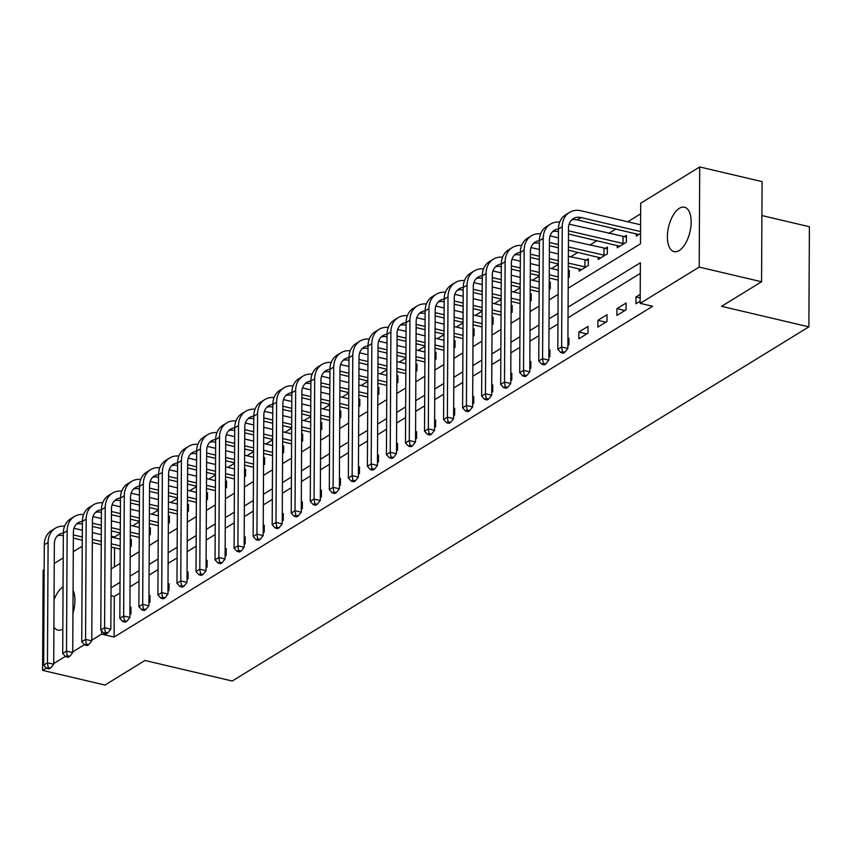 <?xml version="1.0" encoding="UTF-8"?>
<svg xmlns="http://www.w3.org/2000/svg" width="852" height="852" viewBox="0 0 852 852"><rect width="100%" height="100%" fill="white"/><g stroke="black" fill="none" stroke-linecap="round" stroke-linejoin="round"><path stroke-width="1.28" d="M679.161 250.531A22.802 10.97 103.2 0 1 674.049 251.617A22.802 10.97 103.2 0 1 667.712 231.872A22.802 10.97 103.2 0 1 679.385 208.314A22.802 10.97 103.2 0 1 684.497 207.228A22.802 10.97 103.2 0 1 690.844 226.962A22.802 10.97 103.2 0 1 679.161 250.531M62.835 629.085A22.802 10.97 103.2 0 1 57.829 630.107A22.802 10.97 103.2 0 1 53.9 627.115M54.049 599.851A22.802 10.97 103.2 0 1 63.059 586.868M761.901 215.556L809.4 226.728L808.878 326.859L232.255 681.014L144.946 660.481L104.966 685.04L42.6 670.375L43.122 570.244L44.166 569.605M54.24 563.417L63.208 557.911M73.283 551.723L82.25 546.217M120.281 533.448L114.626 536.92L111.324 536.142M640.629 213.841L627.732 221.776M615.943 229.007L608.679 233.469M596.901 240.701L589.637 245.163M577.858 252.405L570.595 256.857M558.262 264.44L551.553 268.561M539.22 276.133L532.511 280.255M520.178 287.827L513.468 291.948M501.136 299.521L494.426 303.642M482.094 311.225L475.384 315.346M463.051 322.919L456.342 327.04M444.009 334.612L437.3 338.734M424.967 346.306L418.257 350.428M405.925 358.01L399.215 362.121M386.883 369.704L380.173 373.826M367.84 381.398L361.131 385.519M348.787 393.091L342.089 397.213M329.745 404.796L323.046 408.907M310.703 416.49L303.994 420.611M291.661 428.183L284.951 432.305M272.619 439.877L265.909 443.998M253.576 451.571L246.867 455.692M234.534 463.275L227.825 467.397M215.492 474.969L208.783 479.09M196.45 486.662L189.74 490.784M177.408 498.356L170.698 502.478M158.365 510.06L151.656 514.182M139.323 521.754L132.614 525.876M568.178 288.21L640.48 243.81L640.693 203.213L699.726 166.96L699.194 267.091L640.161 303.344L640.374 262.757L568.082 307.157M699.194 267.091L761.56 281.756L762.082 181.625L699.726 166.96M73.08 590.298A22.802 10.97 103.2 0 1 72.953 613.28M114.626 536.92L114.626 537.814M114.573 547.815L114.477 566.878M130.249 546.877L131.283 546.249L131.325 539.476L130.281 540.115M149.292 535.184L150.325 534.545L150.367 527.782L149.324 528.421M168.334 523.49L169.367 522.851L169.41 516.088L168.366 516.727M187.376 511.796L188.409 511.157L188.452 504.395L187.408 505.023M206.418 500.092L207.451 499.464L207.494 492.69L206.45 493.329M225.46 488.398L226.494 487.77L226.536 480.997L225.503 481.636M244.503 476.705L245.546 476.066L245.578 469.303L244.545 469.942M263.545 465.011L264.589 464.372L264.621 457.609L263.587 458.248M282.587 453.317L283.631 452.678L283.663 445.915L282.63 446.544M301.629 441.613L302.673 440.985L302.705 434.211L301.672 434.85M320.671 429.919L321.715 429.28L321.747 422.517L320.714 423.156M339.724 418.225L340.757 417.587L340.789 410.824L339.756 411.463M358.767 406.532L359.8 405.893L359.832 399.13L358.798 399.758M377.809 394.827L378.842 394.199L378.874 387.426L377.841 388.065M396.851 383.134L397.884 382.495L397.916 375.732L396.883 376.371M415.893 371.44L416.926 370.801L416.958 364.038L415.925 364.677M434.935 359.746L435.968 359.107L436 352.345L434.967 352.973M453.978 348.042L455.011 347.414L455.053 340.64L454.01 341.279M473.02 336.348L474.053 335.709L474.095 328.947L473.052 329.586M492.062 324.655L493.095 324.016L493.138 317.253L492.094 317.892M511.104 312.961L512.137 312.322L512.18 305.559L511.136 306.188M530.146 301.267L531.179 300.628L531.222 293.855L530.189 294.494M549.189 289.563L550.232 288.935L550.264 282.161L549.231 282.8M568.231 277.869L569.274 277.23L569.306 270.467L568.273 271.106M579.179 268.891L579.168 271.149L588.317 265.536L588.349 258.774L585.867 260.297M598.232 257.197L598.211 259.455L607.359 253.843L607.391 247.08L604.909 248.603M617.274 245.493L617.263 247.762L626.401 242.149L626.433 235.376L623.952 236.909M636.316 233.799L636.306 236.057L640.534 233.469M119.962 592.981L114.317 596.453L114.104 637.051L652.632 306.283L640.161 303.344M640.321 273.385L568.028 317.785M557.953 323.973L548.986 329.479M538.911 335.667L529.944 341.183M519.869 347.36L510.891 352.877M500.827 359.065L491.849 364.571M481.785 370.758L472.807 376.264M462.742 382.452L453.765 387.958M443.7 394.146L434.722 399.663M424.647 405.85L415.68 411.356M405.605 417.544L396.638 423.05M386.563 429.238L377.596 434.744M367.521 440.931L358.554 446.448M348.479 452.636L339.511 458.142M329.436 464.329L320.469 469.835M310.394 476.023L301.427 481.529M291.352 487.717L282.385 493.233M272.31 499.41L263.343 504.927M253.268 511.115L244.3 516.621M234.225 522.808L225.258 528.315M215.183 534.502L206.216 540.019M196.141 546.196L187.163 551.713M177.099 557.9L168.121 563.406M158.057 569.594L149.079 575.1M139.014 581.288L130.036 586.794M129.898 614.537L130.931 613.898L130.963 607.135L129.93 607.774M148.94 602.843L149.973 602.204L150.005 595.442L148.972 596.081M167.982 591.15L169.015 590.511L169.047 583.748L168.014 584.376M187.025 579.445L188.058 578.817L188.09 572.043L187.057 572.682M206.067 567.751L207.1 567.112L207.132 560.35L206.099 560.989M225.109 556.058L226.142 555.419L226.185 548.656L225.141 549.295M244.151 544.364L245.184 543.725L245.227 536.962L244.183 537.591M263.193 532.66L264.226 532.031L264.269 525.258L263.225 525.897M282.236 520.966L283.269 520.327L283.311 513.564L282.268 514.203M301.278 509.272L302.311 508.633L302.353 501.871L301.32 502.51M320.32 497.579L321.364 496.94L321.396 490.177L320.363 490.805M339.362 485.874L340.406 485.246L340.438 478.473L339.405 479.112M358.404 474.181L359.448 473.542L359.48 466.779L358.447 467.418M377.447 462.487L378.49 461.848L378.522 455.085L377.489 455.724M396.489 450.793L397.533 450.154L397.565 443.391L396.531 444.02M415.542 439.089L416.575 438.46L416.607 431.687L415.574 432.326M434.584 427.395L435.617 426.767L435.649 419.993L434.616 420.632M453.626 415.701L454.659 415.062L454.691 408.3L453.658 408.939M472.668 404.008L473.701 403.369L473.733 396.606L472.7 397.245M491.71 392.314L492.744 391.675L492.775 384.912L491.742 385.541M510.753 380.61L511.786 379.981L511.818 373.208L510.785 373.847M529.795 368.916L530.828 368.277L530.871 361.514L529.827 362.153M548.837 357.222L549.87 356.583L549.913 349.821L548.869 350.46M567.879 345.529L568.912 344.89L568.955 338.127L567.911 338.755M578.817 338.808L587.955 333.196L587.997 326.422L578.849 332.046L578.817 338.808M597.859 327.115L606.997 321.492L607.039 314.729L597.902 320.341L597.859 327.115M616.901 315.41L626.05 309.798L626.082 303.035L616.944 308.648L616.901 315.41M640.214 294.355L635.986 296.954L635.943 303.717L640.172 301.118M761.56 281.756L721.569 306.315L808.878 326.859M114.104 637.051L101.633 634.112L91.792 640.15M84.454 644.666L72.75 651.855M65.412 656.359L53.708 663.548M46.37 668.064L42.6 670.375M101.654 630.959L101.633 634.112M558.007 313.344L549.039 318.85M538.965 325.038L529.997 330.555M519.922 336.732L510.955 342.248M500.88 348.436L491.913 353.942M481.838 360.13L472.871 365.636M462.796 371.823L453.828 377.329M443.754 383.517L434.776 389.034M424.711 395.221L415.733 400.728M405.669 406.915L396.691 412.421M386.627 418.609L377.649 424.115M367.585 430.303L358.607 435.819M348.532 442.007L339.565 447.513M329.49 453.701L320.522 459.207M310.447 465.394L301.48 470.9M291.405 477.088L282.438 482.605M272.363 488.782L263.396 494.298M253.321 500.486L244.354 505.992M234.279 512.18L225.311 517.686M215.236 523.873L206.269 529.39M196.194 535.567L187.227 541.084M177.152 547.272L168.185 552.778M158.11 558.965L149.143 564.471M139.068 570.659L130.09 576.165M120.025 582.353L111.048 587.869M111.154 568.923L120.121 563.417M130.196 557.229L139.164 551.713M149.238 545.525L158.206 540.019M168.281 533.831L177.248 528.325M187.323 522.138L196.29 516.631M206.365 510.444L215.332 504.927M225.407 498.75L234.375 493.233M244.449 487.046L253.417 481.54M263.492 475.352L272.47 469.846M282.534 463.658L291.512 458.152M301.576 451.965L310.554 446.448M320.618 440.26L329.596 434.754M339.66 428.567L348.638 423.061M358.713 416.873L367.681 411.367M377.755 405.179L386.723 399.663M396.798 393.475L405.765 387.969M415.84 381.781L424.807 376.275M434.882 370.087L443.849 364.581M453.924 358.394L462.892 352.877M472.966 346.689L481.934 341.183M492.009 334.996L500.976 329.49M511.051 323.302L520.018 317.796M530.093 311.608L539.06 306.092M549.135 299.915L558.103 294.398M114.317 596.453L111.016 595.676M586.794 333.909L578.849 332.046M605.836 322.216L597.902 320.341M624.878 310.511L616.944 308.648M640.193 297.944L635.986 296.954M73.996 528.261L82.335 530.221M92.357 532.575L101.292 534.683M111.314 537.037L120.249 539.146M130.281 541.105L131.314 541.169M120.196 549.135L111.261 547.037M101.239 544.673L92.304 542.575M82.282 540.221L73.347 538.113M63.325 535.759L63.069 535.695A14.612 11.566 58.4 0 0 57.403 535.844M120.217 545.908L111.282 543.81M101.26 541.446L92.325 539.348M82.293 536.984L73.368 534.886M63.336 533.086A14.612 11.566 58.4 0 0 59.161 534.438A14.612 11.566 58.4 0 0 54.336 543.959L53.708 664.251L50.673 668.021L48.181 667.436L46.658 668.373L49.15 668.958L50.673 668.021M46.658 668.373L43.665 665.114L44.293 544.833A21.918 17.338 -121.6 0 1 51.525 530.551L55.337 528.208A21.918 17.338 -121.6 0 1 64.592 526.206M43.665 665.114L47.467 662.781L48.106 542.49A21.918 17.338 -121.6 0 1 55.337 528.208M48.181 667.436L47.467 662.781L53.708 664.251M93.038 516.568L101.377 518.527M111.399 520.881L120.334 522.99M130.356 525.343L139.291 527.441M149.324 529.412L150.357 529.475M139.238 537.442L130.313 535.344M120.281 532.979L111.346 530.881M101.324 528.517L92.389 526.419M82.367 524.065L82.111 524.001A14.612 11.566 58.4 0 0 76.446 524.15M139.259 534.215L130.324 532.106M120.302 529.752L111.367 527.644M101.335 525.29L92.41 523.192M82.378 521.392A14.612 11.566 58.4 0 0 78.203 522.745A14.612 11.566 58.4 0 0 73.379 532.255L72.75 652.547L69.715 656.328L67.223 655.742L65.7 656.679L68.192 657.265L69.715 656.328M65.7 656.679L62.707 653.42L63.336 533.128A21.918 17.338 -121.6 0 1 70.567 518.857L74.38 516.514A21.918 17.338 -121.6 0 1 83.634 514.512M62.707 653.42L66.509 651.088L67.148 530.796A21.918 17.338 -121.6 0 1 74.38 516.514M67.223 655.742L66.509 651.088L72.75 652.547M112.081 504.863L120.42 506.823M130.441 509.187L139.377 511.285M149.409 513.649L158.334 515.748M168.366 517.707L169.399 517.782M158.28 525.748L149.356 523.639M139.323 521.286L130.399 519.188M120.366 516.823L111.431 514.725M101.409 512.361L101.154 512.308A14.612 11.566 58.4 0 0 95.488 512.446M158.302 522.51L149.366 520.412M139.345 518.059L130.409 515.95M120.388 513.596L111.452 511.488M101.42 509.688A14.612 11.566 58.4 0 0 97.245 511.04A14.612 11.566 58.4 0 0 92.421 520.561L91.792 640.853L88.757 644.634L86.265 644.048L84.742 644.985L87.234 645.571L88.757 644.634M84.742 644.985L81.749 641.726L82.378 521.435A21.918 17.338 -121.6 0 1 89.609 507.153L93.422 504.821A21.918 17.338 -121.6 0 1 102.677 502.808M81.749 641.726L85.562 639.383L86.19 519.092A21.918 17.338 -121.6 0 1 93.422 504.821M86.265 644.048L85.562 639.383L91.792 640.853M131.133 493.17L139.462 495.129M149.483 497.493L158.419 499.591M168.451 501.956L177.376 504.054M187.408 506.013L188.441 506.088M177.322 514.044L168.398 511.945M158.365 509.592L149.441 507.483M139.409 505.13L130.473 503.031M120.451 500.667L120.196 500.614A14.612 11.566 58.4 0 0 114.53 500.752M177.344 510.817L168.408 508.719M158.387 506.354L149.451 504.256M139.43 501.903L130.494 499.794M120.462 497.994A14.612 11.566 58.4 0 0 116.287 499.347A14.612 11.566 58.4 0 0 111.463 508.868L110.835 629.159L107.799 632.94L105.307 632.354L103.784 633.292L106.276 633.877L107.799 632.94M103.784 633.292L100.792 630.033L101.42 509.741A21.918 17.338 -121.6 0 1 108.651 495.459L112.464 493.127A21.918 17.338 -121.6 0 1 121.719 491.114M100.792 630.033L104.604 627.69L105.233 507.398A21.918 17.338 -121.6 0 1 112.464 493.127M105.307 632.354L104.604 627.69L110.835 629.159M150.176 481.476L158.504 483.435M168.536 485.8L177.461 487.898M187.493 490.251L196.418 492.36M206.45 494.32L207.483 494.384M196.365 502.35L187.44 500.252M177.408 497.887L168.483 495.789M158.451 493.436L149.526 491.327M139.494 488.973L139.238 488.91A14.612 11.566 58.4 0 0 133.572 489.059M196.386 499.123L187.451 497.025M177.429 494.661L168.494 492.562M158.472 490.198L149.537 488.1M139.504 486.3A14.612 11.566 58.4 0 0 135.33 487.653A14.612 11.566 58.4 0 0 130.505 497.174L129.877 617.466L126.852 621.246L124.349 620.65L122.826 621.587L125.319 622.173L126.852 621.246M122.826 621.587L119.834 618.339L120.462 498.047A21.918 17.338 -121.6 0 1 127.704 483.766L131.506 481.423A21.918 17.338 -121.6 0 1 140.772 479.42M119.834 618.339L123.646 615.996L124.275 495.704A21.918 17.338 -121.6 0 1 131.506 481.423M124.349 620.65L123.646 615.996L129.877 617.466M169.218 469.782L177.546 471.742M187.578 474.095L196.503 476.204M206.535 478.558L215.46 480.656M225.492 482.626L226.525 482.69M215.407 490.656L206.482 488.558M196.45 486.194L187.525 484.096M177.493 481.731L168.568 479.633M158.536 477.28L158.291 477.216A14.612 11.566 58.4 0 0 152.614 477.365M215.428 487.429L206.493 485.32M196.471 482.967L187.536 480.869M177.514 478.505L168.579 476.406M158.547 474.607A14.612 11.566 58.4 0 0 154.372 475.959A14.612 11.566 58.4 0 0 149.547 485.48L148.919 605.761L145.894 609.542L143.392 608.956L141.869 609.894L144.371 610.479L145.894 609.542M141.869 609.894L138.876 606.635L139.504 486.343A21.918 17.338 -121.6 0 1 146.746 472.072L150.548 469.729A21.918 17.338 -121.6 0 1 159.814 467.727M138.876 606.635L142.689 604.302L143.317 484.011A21.918 17.338 -121.6 0 1 150.548 469.729M143.392 608.956L142.689 604.302L148.919 605.761M188.26 458.088L196.588 460.048M206.621 462.402L215.545 464.5M225.578 466.864L234.502 468.962M244.535 470.922L245.568 470.996M234.449 478.962L225.524 476.854M215.492 474.5L206.567 472.402M196.535 470.038L187.61 467.94M177.578 465.575L177.333 465.522A14.612 11.566 58.4 0 0 171.657 465.661M234.47 475.725L225.535 473.627M215.513 471.273L206.578 469.164M196.556 466.811L187.621 464.713M177.589 462.902A14.612 11.566 58.4 0 0 173.414 464.255A14.612 11.566 58.4 0 0 168.59 473.776L167.961 594.068L164.937 597.848L162.434 597.263L160.911 598.2L163.414 598.786L164.937 597.848M160.911 598.2L157.918 594.941L158.547 474.649A21.918 17.338 -121.6 0 1 165.789 460.368L169.591 458.035A21.918 17.338 -121.6 0 1 178.856 456.022M157.918 594.941L161.731 592.598L162.359 472.317A21.918 17.338 -121.6 0 1 169.591 458.035M162.434 597.263L161.731 592.598L167.961 594.068M207.302 446.384L215.631 448.344M225.663 450.708L234.588 452.806M244.62 455.17L253.545 457.268M263.577 459.228L264.61 459.303M253.491 467.269L244.567 465.16M234.534 462.806L225.61 460.698M215.577 458.344L206.653 456.246M196.62 453.882L196.375 453.828A14.612 11.566 58.4 0 0 190.699 453.967M253.513 464.031L244.588 461.933M234.556 459.569L225.62 457.471M215.599 455.117L206.663 453.008M196.631 451.209A14.612 11.566 58.4 0 0 192.456 452.561A14.612 11.566 58.4 0 0 187.642 462.082L187.003 582.374L183.979 586.155L181.476 585.569L179.953 586.506L182.456 587.092L183.979 586.155M179.953 586.506L176.96 583.247L177.589 462.955A21.918 17.338 -121.6 0 1 184.831 448.674L188.633 446.341A21.918 17.338 -121.6 0 1 197.898 444.329M176.96 583.247L180.773 580.904L181.401 460.612A21.918 17.338 -121.6 0 1 188.633 446.341M181.476 585.569L180.773 580.904L187.003 582.374M226.344 434.69L234.673 436.65M244.705 439.014L253.63 441.112M263.662 443.466L272.587 445.575M282.619 447.534L283.652 447.598M272.544 455.564L263.609 453.466M253.576 451.113L244.652 449.004M234.619 446.65L225.695 444.542M215.662 442.188L215.418 442.124A14.612 11.566 58.4 0 0 209.741 442.273M272.555 452.337L263.63 450.239M253.598 447.875L244.662 445.777M234.641 443.413L225.705 441.315M215.673 439.515A14.612 11.566 58.4 0 0 211.498 440.867A14.612 11.566 58.4 0 0 206.685 450.388L206.046 570.68L203.021 574.461L200.529 573.875L198.995 574.802L201.498 575.388L203.021 574.461M198.995 574.802L196.003 571.554L196.631 451.262A21.918 17.338 -121.6 0 1 203.873 436.98L207.675 434.637A21.918 17.338 -121.6 0 1 216.94 432.635M196.003 571.554L199.815 569.211L200.444 448.919A21.918 17.338 -121.6 0 1 207.675 434.637M200.529 573.875L199.815 569.211L206.046 570.68M245.387 422.997L253.715 424.956M263.747 427.31L272.672 429.419M282.704 431.772L291.64 433.87M301.661 435.841L302.694 435.904M291.586 443.871L282.651 441.773M272.619 439.408L263.694 437.31M253.662 434.957L244.737 432.848M234.705 430.494L234.46 430.43A14.612 11.566 58.4 0 0 228.783 430.579M291.597 440.644L282.672 438.535M272.64 436.181L263.715 434.083M253.683 431.719L244.748 429.621M234.726 427.821A14.612 11.566 58.4 0 0 230.551 429.174A14.612 11.566 58.4 0 0 225.727 438.695L225.088 558.976L222.063 562.757L219.571 562.171L218.048 563.108L220.54 563.694L222.063 562.757M218.048 563.108L215.045 559.849L215.673 439.557A21.918 17.338 -121.6 0 1 222.915 425.286L226.717 422.943A21.918 17.338 -121.6 0 1 235.983 420.941M215.045 559.849L218.857 557.517L219.486 437.225A21.918 17.338 -121.6 0 1 226.717 422.943M219.571 562.171L218.857 557.517L225.088 558.976M264.429 411.303L272.757 413.263M282.789 415.616L291.714 417.714M301.746 420.079L310.682 422.177M320.703 424.136L321.737 424.211M310.629 432.177L301.693 430.079M291.672 427.715L282.736 425.617M272.704 423.252L263.779 421.154M253.747 418.801L253.502 418.737A14.612 11.566 58.4 0 0 247.825 418.875M310.639 428.939L301.714 426.841M291.682 424.488L282.757 422.379M272.725 420.025L263.79 417.927M253.768 416.117A14.612 11.566 58.4 0 0 249.593 417.48A14.612 11.566 58.4 0 0 244.769 426.99L244.141 547.282L241.105 551.063L238.613 550.477L237.09 551.414L239.582 552L241.105 551.063M237.09 551.414L234.087 548.156L234.726 427.864A21.918 17.338 -121.6 0 1 241.957 413.593L245.77 411.25A21.918 17.338 -121.6 0 1 255.025 409.248M234.087 548.156L237.9 545.812L238.528 425.531A21.918 17.338 -121.6 0 1 245.77 411.25M238.613 550.477L237.9 545.812L244.141 547.282M283.471 399.599L291.799 401.558M301.832 403.923L310.767 406.021M320.789 408.385L329.724 410.483M339.746 412.443L340.779 412.517M329.671 420.483L320.735 418.375M310.714 416.021L301.778 413.923M291.746 411.559L282.821 409.461M272.789 407.096L272.544 407.043A14.612 11.566 58.4 0 0 266.868 407.181M329.681 417.246L320.757 415.148M310.724 412.783L301.8 410.685M291.767 408.332L282.843 406.223M272.81 404.423A14.612 11.566 58.4 0 0 268.636 405.776A14.612 11.566 58.4 0 0 263.811 415.297L263.183 535.588L260.148 539.369L257.655 538.784L256.132 539.721L258.625 540.306L260.148 539.369M256.132 539.721L253.129 536.462L253.768 416.17A21.918 17.338 -121.6 0 1 261 401.888L264.812 399.556A21.918 17.338 -121.6 0 1 274.067 397.543M253.129 536.462L256.942 534.119L257.57 413.827A21.918 17.338 -121.6 0 1 264.812 399.556M257.655 538.784L256.942 534.119L263.183 535.588M302.513 387.905L310.842 389.865M320.874 392.229L329.809 394.327M339.831 396.681L348.766 398.789M358.788 400.749L359.821 400.823M348.713 408.779L339.778 406.681M329.756 404.327L320.821 402.219M310.799 399.865L301.864 397.767M291.831 395.403L291.586 395.349A14.612 11.566 58.4 0 0 285.91 395.488M348.724 405.552L339.799 403.454M329.767 401.09L320.842 398.992M310.81 396.627L301.885 394.529M291.853 392.729A14.612 11.566 58.4 0 0 287.678 394.082A14.612 11.566 58.4 0 0 282.853 403.603L282.225 523.895L279.19 527.676L276.698 527.09L275.175 528.016L277.667 528.613L279.19 527.676M275.175 528.016L272.182 524.768L272.81 404.476A21.918 17.338 -121.6 0 1 280.042 390.195L283.854 387.852A21.918 17.338 -121.6 0 1 293.109 385.849M272.182 524.768L275.984 522.425L276.612 402.133A21.918 17.338 -121.6 0 1 283.854 387.852M276.698 527.09L275.984 522.425L282.225 523.895M321.555 376.211L329.894 378.171M339.916 380.524L348.851 382.633M358.873 384.987L367.808 387.085M377.841 389.055L378.863 389.119M367.755 397.085L358.82 394.987M348.798 392.623L339.863 390.525M329.841 388.171L320.906 386.062M310.873 383.709L310.629 383.645A14.612 11.566 58.4 0 0 304.963 383.794M367.766 393.858L358.841 391.75M348.809 389.396L339.884 387.298M329.852 384.934L320.927 382.836M313.259 504.629L315.751 505.215L317.274 504.277L314.782 503.692L313.259 504.629L310.266 501.37L310.895 381.078A14.612 11.566 58.4 0 0 306.72 382.388A14.612 11.566 58.4 0 0 301.896 391.909L301.267 512.201L298.232 515.971L295.74 515.385L294.217 516.323L296.709 516.908L298.232 515.971M294.217 516.323L291.224 513.064L291.853 392.783A21.918 17.338 -121.6 0 1 299.084 378.501L302.897 376.158A21.918 17.338 -121.6 0 1 312.151 374.156M291.224 513.064L295.026 510.731L295.655 390.44A21.918 17.338 -121.6 0 1 302.897 376.158M295.74 515.385L295.026 510.731L301.267 512.201M340.598 364.518L348.937 366.477M358.958 368.831L367.894 370.929M377.915 373.293L386.851 375.391M396.883 377.361L397.916 377.425M386.797 385.392L377.862 383.293M367.84 380.929L358.905 378.831M348.883 376.467L339.948 374.369M329.926 372.015L329.671 371.951A14.612 11.566 58.4 0 0 324.005 372.09M386.808 382.154L377.883 380.056M367.851 377.702L358.926 375.594M348.894 373.24L339.969 371.142M329.937 369.331A14.612 11.566 58.4 0 0 325.762 370.695A14.612 11.566 58.4 0 0 320.938 380.205L320.309 500.497L317.274 504.277M310.266 501.37L314.068 499.038L314.697 378.746A21.918 17.338 -121.6 0 1 321.939 364.464A21.918 17.338 -121.6 0 1 331.194 362.462M314.697 378.746L310.895 381.078A21.918 17.338 -121.6 0 1 318.126 366.807L321.939 364.464M314.782 503.692L314.068 499.038L320.309 500.497M359.64 352.813L367.979 354.773M378 357.137L386.936 359.235M396.957 361.599L405.893 363.697M415.925 365.657L416.958 365.732M405.84 373.698L396.904 371.589M386.883 369.235L377.947 367.137M367.926 364.773L358.99 362.675M348.969 360.311L348.713 360.258A14.612 11.566 58.4 0 0 343.047 360.396M405.861 370.46L396.925 368.362M386.893 365.998L377.968 363.9M367.936 361.546L359.012 359.438M348.979 357.638A14.612 11.566 58.4 0 0 344.804 358.99A14.612 11.566 58.4 0 0 339.98 368.511L339.352 488.803L336.316 492.584L333.824 491.998L332.301 492.935L334.793 493.521L336.316 492.584M332.301 492.935L329.309 489.676L329.937 369.385A21.918 17.338 -121.6 0 1 337.168 355.103L340.981 352.771A21.918 17.338 -121.6 0 1 350.236 350.758M329.309 489.676L333.111 487.333L333.739 367.042A21.918 17.338 -121.6 0 1 340.981 352.771M333.824 491.998L333.111 487.333L339.352 488.803M378.682 341.12L387.021 343.079M397.043 345.443L405.978 347.541M416 349.895L424.935 352.004M434.967 353.963L436 354.038M424.882 361.993L415.946 359.895M405.925 357.542L396.989 355.433M386.968 353.079L378.032 350.981M368.011 348.617L367.755 348.564A14.612 11.566 58.4 0 0 362.089 348.702M424.903 358.767L415.968 356.668M405.935 354.304L397.011 352.206M386.978 349.842L378.054 347.744M368.021 345.944A14.612 11.566 58.4 0 0 363.847 347.296A14.612 11.566 58.4 0 0 359.022 356.818L358.394 477.109L355.359 480.89L352.866 480.304L351.343 481.231L353.836 481.827L355.359 480.89M351.343 481.231L348.351 477.983L348.979 357.691A21.918 17.338 -121.6 0 1 356.211 343.409L360.023 341.066A21.918 17.338 -121.6 0 1 369.278 339.064M348.351 477.983L352.153 475.64L352.792 355.348A21.918 17.338 -121.6 0 1 360.023 341.066M352.866 480.304L352.153 475.64L358.394 477.109M397.724 329.426L406.063 331.385M416.085 333.739L425.02 335.848M435.042 338.201L443.977 340.31M454.01 342.27L455.043 342.334M443.924 350.3L434.999 348.202M424.967 345.837L416.032 343.739M406.01 341.386L397.075 339.277M387.053 336.923L386.797 336.859A14.612 11.566 58.4 0 0 381.132 337.009M443.945 347.073L435.01 344.975M424.988 342.61L416.053 340.512M406.021 338.148L397.096 336.05M387.064 334.25A14.612 11.566 58.4 0 0 382.889 335.603A14.612 11.566 58.4 0 0 378.064 345.124L377.436 465.416L374.401 469.186L371.909 468.6L370.386 469.537L372.878 470.123L374.401 469.186M370.386 469.537L367.393 466.278L368.021 345.997A21.918 17.338 -121.6 0 1 375.253 331.716L379.065 329.373A21.918 17.338 -121.6 0 1 388.32 327.37M367.393 466.278L371.195 463.946L371.834 343.654A21.918 17.338 -121.6 0 1 379.065 329.373M371.909 468.6L371.195 463.946L377.436 465.416M416.766 317.732L425.105 319.692M435.127 322.045L444.062 324.154M454.095 326.508L463.019 328.606M473.052 330.576L474.085 330.64M462.966 338.606L454.041 336.508M444.009 334.144L435.074 332.046M425.052 329.681L416.117 327.583M406.095 325.23L405.84 325.166A14.612 11.566 58.4 0 0 400.174 325.315M462.987 335.379L454.052 333.27M444.03 330.917L435.095 328.808M425.063 326.454L416.138 324.356M406.106 322.557A14.612 11.566 58.4 0 0 401.931 323.909A14.612 11.566 58.4 0 0 397.107 333.42L396.478 453.711L393.443 457.492L390.951 456.906L389.428 457.843L391.92 458.429L393.443 457.492M389.428 457.843L386.435 454.585L387.064 334.293A21.918 17.338 -121.6 0 1 394.295 320.022L398.108 317.679A21.918 17.338 -121.6 0 1 407.362 315.677M386.435 454.585L390.237 452.252L390.876 331.96A21.918 17.338 -121.6 0 1 398.108 317.679M390.951 456.906L390.237 452.252L396.478 453.711M435.819 306.028L444.148 307.987M454.169 310.352L463.105 312.45M473.137 314.814L482.062 316.912M492.094 318.872L493.127 318.946M482.008 326.912L473.084 324.804M463.051 322.45L454.127 320.352M444.094 317.988L435.159 315.89M425.137 313.525L424.882 313.472A14.612 11.566 58.4 0 0 419.216 313.611M482.03 323.675L473.094 321.577M463.073 319.223L454.137 317.114M444.116 314.761L435.18 312.652M425.148 310.852A14.612 11.566 58.4 0 0 420.973 312.205A14.612 11.566 58.4 0 0 416.149 321.726L415.52 442.018L412.485 445.798L409.993 445.213L408.47 446.15L410.962 446.736L412.485 445.798M408.47 446.15L405.477 442.891L406.106 322.599A21.918 17.338 -121.6 0 1 413.337 308.317L417.15 305.985A21.918 17.338 -121.6 0 1 426.405 303.972M405.477 442.891L409.29 440.548L409.918 320.256A21.918 17.338 -121.6 0 1 417.15 305.985M409.993 445.213L409.29 440.548L415.52 442.018M454.861 294.334L463.19 296.294M473.222 298.658L482.147 300.756M492.179 303.12L501.104 305.218M511.136 307.178L512.169 307.252M501.051 315.208L492.126 313.11M482.094 310.756L473.169 308.648M463.137 306.294L454.201 304.196M444.18 301.832L443.924 301.778A14.612 11.566 58.4 0 0 438.258 301.917M501.072 311.981L492.137 309.883M482.115 307.519L473.179 305.421M463.158 303.067L454.222 300.958M444.19 299.158A14.612 11.566 58.4 0 0 440.015 300.511A14.612 11.566 58.4 0 0 435.191 310.032L434.563 430.324L431.527 434.105L429.035 433.519L427.512 434.456L430.004 435.042L431.527 434.105M427.512 434.456L424.52 431.197L425.148 310.905A21.918 17.338 -121.6 0 1 432.39 296.624L436.192 294.291A21.918 17.338 -121.6 0 1 445.447 292.279M424.52 431.197L428.332 428.854L428.961 308.562A21.918 17.338 -121.6 0 1 436.192 294.291M429.035 433.519L428.332 428.854L434.563 430.324M473.904 282.64L482.232 284.6M492.264 286.964L501.189 289.062M511.221 291.416L520.146 293.525M530.178 295.484L531.211 295.548M520.093 303.514L511.168 301.416M501.136 299.052L492.211 296.954M482.179 294.6L473.254 292.492M463.222 290.138L462.977 290.074A14.612 11.566 58.4 0 0 457.3 290.223M520.114 300.287L511.179 298.189M501.157 295.825L492.222 293.727M482.2 291.363L473.265 289.265M463.232 287.465A14.612 11.566 58.4 0 0 459.058 288.817A14.612 11.566 58.4 0 0 454.233 298.338L453.605 418.63L450.58 422.411L448.077 421.815L446.554 422.752L449.057 423.337L450.58 422.411M446.554 422.752L443.562 419.503L444.19 299.212A21.918 17.338 -121.6 0 1 451.432 284.93L455.234 282.587A21.918 17.338 -121.6 0 1 464.5 280.585M443.562 419.503L447.375 417.16L448.003 296.869A21.918 17.338 -121.6 0 1 455.234 282.587M448.077 421.815L447.375 417.16L453.605 418.63M492.946 270.947L501.274 272.906M511.306 275.26L520.231 277.369M530.263 279.722L539.188 281.82M549.221 283.791L550.254 283.854M539.135 291.821L530.21 289.723M520.178 287.358L511.253 285.26M501.221 282.896L492.296 280.798M482.264 278.444L482.019 278.38A14.612 11.566 58.4 0 0 476.343 278.529M539.156 288.594L530.221 286.485M520.199 284.131L511.264 282.033M501.242 279.669L492.307 277.571M482.275 275.771A14.612 11.566 58.4 0 0 478.1 277.124A14.612 11.566 58.4 0 0 473.275 286.645L472.647 406.926L469.622 410.707L467.12 410.121L465.597 411.058L468.099 411.644L469.622 410.707M465.597 411.058L462.604 407.799L463.232 287.507A21.918 17.338 -121.6 0 1 470.474 273.236L474.276 270.893A21.918 17.338 -121.6 0 1 483.542 268.891M462.604 407.799L466.417 405.467L467.045 285.175A21.918 17.338 -121.6 0 1 474.276 270.893M467.12 410.121L466.417 405.467L472.647 406.926M511.988 259.253L520.316 261.213M530.349 263.566L539.273 265.664M549.306 268.029L558.23 270.127M568.263 272.086L569.296 272.161M558.177 280.127L549.252 278.018M539.22 275.665L530.295 273.567M520.263 271.202L511.338 269.104M501.306 266.74L501.061 266.687A14.612 11.566 58.4 0 0 495.385 266.825M558.198 276.889L549.263 274.791M539.241 272.438L530.306 270.329M520.284 267.975L511.349 265.877M501.317 264.067A14.612 11.566 58.4 0 0 497.142 265.419A14.612 11.566 58.4 0 0 492.318 274.94L491.689 395.232L488.665 399.013L486.162 398.427L484.639 399.364L487.142 399.95L488.665 399.013M484.639 399.364L481.646 396.105L482.275 275.814A21.918 17.338 -121.6 0 1 489.517 261.532L493.319 259.2A21.918 17.338 -121.6 0 1 502.584 257.187M481.646 396.105L485.459 393.762L486.087 273.481A21.918 17.338 -121.6 0 1 493.319 259.2M486.162 398.427L485.459 393.762L491.689 395.232M531.03 247.549L539.359 249.508M549.391 251.872L558.316 253.971M568.348 256.335L588.338 260.467M581.66 269.626L568.295 266.325M558.262 263.971L549.338 261.862M539.305 259.509L530.381 257.41M520.348 255.046L520.103 254.993A14.612 11.566 58.4 0 0 514.427 255.131M585.825 267.059L568.316 263.098M558.284 260.733L549.348 258.635M539.327 256.282L530.391 254.173M520.359 252.373A14.612 11.566 58.4 0 0 516.184 253.726A14.612 11.566 58.4 0 0 511.37 263.247L510.731 383.538L507.707 387.319L505.215 386.733L503.681 387.671L506.184 388.256L507.707 387.319M503.681 387.671L500.688 384.412L501.317 264.12A21.918 17.338 -121.6 0 1 508.559 249.838L512.361 247.506A21.918 17.338 -121.6 0 1 521.626 245.493M500.688 384.412L504.501 382.069L505.13 261.777A21.918 17.338 -121.6 0 1 512.361 247.506M505.215 386.733L504.501 382.069L510.731 383.538M584.909 267.006L584.951 260.233M550.072 235.855L558.401 237.815M568.433 240.179L607.38 248.763M600.703 257.932L568.38 250.168M558.348 247.815L549.423 245.706M539.391 243.352L539.146 243.289A14.612 11.566 58.4 0 0 533.469 243.438M604.867 255.366L568.401 246.942M558.369 244.577L549.433 242.479M539.412 240.679A14.612 11.566 58.4 0 0 535.237 242.032A14.612 11.566 58.4 0 0 530.413 251.553L529.774 371.845L526.749 375.625L524.257 375.04L522.734 375.966L525.226 376.552L526.749 375.625M522.734 375.966L519.731 372.718L520.359 252.426A21.918 17.338 -121.6 0 1 527.601 238.145L531.403 235.802A21.918 17.338 -121.6 0 1 540.669 233.799M519.731 372.718L523.543 370.375L524.172 250.083A21.918 17.338 -121.6 0 1 531.403 235.802M524.257 375.04L523.543 370.375L529.774 371.845M603.962 255.302L603.993 248.539M569.115 224.161L626.422 237.069M619.745 246.228L568.465 234.012M558.433 231.659L558.188 231.595A14.612 11.566 58.4 0 0 552.511 231.744M623.909 243.672L568.476 230.785M558.454 228.986A14.612 11.566 58.4 0 0 554.279 230.338A14.612 11.566 58.4 0 0 549.455 239.859L548.826 360.14L545.791 363.921L543.299 363.335L541.776 364.273L544.268 364.858L545.791 363.921M541.776 364.273L538.773 361.014L539.412 240.722A21.918 17.338 -121.6 0 1 546.643 226.451L550.445 224.108A21.918 17.338 -121.6 0 1 559.711 222.106M538.773 361.014L542.586 358.681L543.214 238.39A21.918 17.338 -121.6 0 1 550.445 224.108M543.299 363.335L542.586 358.681L548.826 360.14M623.004 243.608L623.036 236.845M560.818 352.579L563.31 353.165L564.833 352.227L562.341 351.642L560.818 352.579L557.815 349.32L561.628 346.977L562.256 226.696A21.918 17.338 -121.6 0 1 569.498 212.414A21.918 17.338 -121.6 0 1 581.075 210.795L640.576 224.79M638.787 234.534L577.23 219.901A14.612 11.566 58.4 0 0 571.554 220.04M640.544 231.563L581.043 217.558A14.612 11.566 58.4 0 0 573.321 218.644A14.612 11.566 58.4 0 0 568.497 228.155L567.869 348.447L564.833 352.227M557.815 349.32L558.454 229.028A21.918 17.338 -121.6 0 1 565.685 214.757L569.498 212.414M562.341 351.642L561.628 346.977L567.869 348.447M44.293 544.833L48.106 542.49M63.336 533.128L67.148 530.796M82.378 521.435L86.19 519.092M101.42 509.741L105.233 507.398M120.462 498.047L124.275 495.704M139.504 486.343L143.317 484.011M158.547 474.649L162.359 472.317M177.589 462.955L181.401 460.612M196.631 451.262L200.444 448.919M215.673 439.557L219.486 437.225M234.726 427.864L238.528 425.531M253.768 416.17L257.57 413.827M272.81 404.476L276.612 402.133M291.853 392.783L295.655 390.44M329.937 369.385L333.739 367.042M348.979 357.691L352.792 355.348M368.021 345.997L371.834 343.654M387.064 334.293L390.876 331.96M406.106 322.599L409.918 320.256M425.148 310.905L428.961 308.562M444.19 299.212L448.003 296.869M463.232 287.507L467.045 285.175M482.275 275.814L486.087 273.481M501.317 264.12L505.13 261.777M520.359 252.426L524.172 250.083M539.412 240.722L543.214 238.39M577.23 219.901L581.043 217.558M558.454 229.028L562.256 226.696"/></g></svg>
